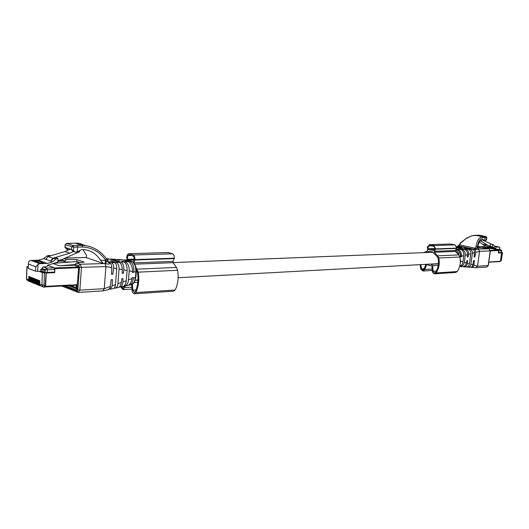 <?xml version="1.0" encoding="UTF-8"?>
<svg xmlns="http://www.w3.org/2000/svg" width="529" height="529" viewBox="0 0 529 529"><rect width="100%" height="100%" fill="white"/><g stroke="black" fill="none" stroke-linecap="round" stroke-linejoin="round"><path stroke-width="0.79" d="M120.83 286.936L122.94 289.641L124.732 287.597L125.128 285.997M127.053 260.063L126.775 256.988C127.033 254.925 127.767 253.827 128.977 253.702L133.255 255.024C134.465 255.851 135.027 257.378 134.955 259.6L133.758 262.887L173.069 261.379L174.299 258.198C174.378 256.056 173.81 254.588 172.586 253.788L167.997 252.531M134.716 264.189L173.009 262.662L173.069 261.379M136.013 267.575L138.254 272.151C139.398 279.848 138.611 286.658 135.9 292.57L134.366 293.793C133.11 293.595 132.343 292.411 132.078 290.242L131.675 284.542M173.009 262.662L176.481 267.429L177.618 270.299C178.762 277.718 177.949 284.285 175.192 290.004L173.631 291.181L134.518 293.78M124.249 286.156L122.887 288.318L121.577 286.771M136.33 269.73L137.507 272.461C138.578 279.696 137.844 286.096 135.298 291.664L134.306 292.451L132.839 290.17L132.415 284.205M132.098 261.604L133.308 261.987L133.87 261.392L134.174 257.636L133.096 256.049L129.056 254.773L127.806 255.619L131.893 255.487M127.806 255.619L127.509 259.349L134.055 259.117M127.879 260.195L127.509 259.349M423.736 252.644L427.73 250.812L427.313 247.056L429.601 244.636L433.945 245.562L435.618 248.888L434.276 252.273L437.701 255.844L438.805 258C439.877 263.587 438.997 268.567 436.174 272.931L434.6 273.85L433.251 273.314L432.352 271.595L431.909 266.358L431.426 265.816L427.492 265.003M420.052 264.652L420.899 269.228L422.988 271.02L424.847 269.492L426.447 265.062M450.596 244.001L455.072 244.901L456.725 248.134L455.244 250.812L458.795 254.912L459.886 257.008C460.944 262.45 460.071 267.297 457.261 271.549L455.694 272.448L434.759 273.837M434.276 252.273L455.39 251.434L455.244 250.812M455.39 251.434L457.347 253.431M429.733 264.13L431.353 264.255L432.636 265.703L433.092 271.232L434.56 272.871L435.572 272.276C438.224 268.17 439.05 263.488 438.045 258.231L437.205 256.591L432.372 251.89L429.336 251.242L426.215 252.545M425.852 264.341L424.146 269.069L422.949 270.054L421.606 268.897L420.813 264.612M432.55 245.912L428.384 246.045L429.674 245.416L433.773 246.316L434.845 247.46L434.058 250.601L428.345 249.331L428.034 248.775L434.706 248.544M428.384 246.045L428.034 248.775M32.448 282.717L31.568 282.248L30.973 280.747L31.026 277.242L30.312 276.958L31.026 277.381M32.712 282.446L32.137 282.479L33.016 282.863M33.909 283.306L32.686 282.777M32.137 282.479L31.595 280.992L31.76 277.533L32.474 277.956M31.264 281.864L30.689 281.891L30.146 280.416L30.312 276.958M30.689 281.891L31.575 282.281M31.568 282.248L31.237 282.195M31.006 282.142L30.127 281.666L29.525 280.165L29.578 276.674L28.864 276.389L29.578 276.812M28.407 263.568L28.229 268.355L35.549 271.159L39.007 271.324L42.36 272.6L44.436 272.825L46.089 272.752L43.96 272.058L44.092 270.048L40.793 269.248L40.66 271.251L39.007 271.324M43.96 272.058L40.66 271.251M42.71 286.817L40.376 285.792L39.781 284.271L39.834 280.727L39.1 280.436L39.834 280.873M40.065 285.396L39.477 285.429L38.928 283.934L39.1 280.436M39.787 285.673L38.895 285.197L38.293 283.676L38.352 280.139L37.619 279.848L38.352 280.284M40.369 285.779L40.012 285.726M39.477 285.429L40.396 285.805M38.584 284.8L37.995 284.833L37.447 283.339L37.619 279.848M38.306 285.078L37.414 284.602L36.818 283.088L36.871 279.557L36.144 279.266L36.871 279.696M38.881 285.184L38.531 285.131M37.995 284.833L38.915 285.21M37.103 284.212L36.521 284.238L35.972 282.751L36.144 279.266M36.832 284.483L35.946 284.007L35.344 282.499L35.403 278.975L34.676 278.684L35.397 279.114M37.407 284.595L37.063 284.542M36.521 284.238L37.4 284.622M35.635 283.617L35.053 283.65L34.504 282.162L34.676 278.684M35.364 283.894L34.484 283.418L33.882 281.911L33.935 278.393L33.215 278.109L33.935 278.538M35.939 284L35.595 283.954M35.053 283.65L35.932 284.033M34.173 283.035L33.591 283.061L33.043 281.58L33.215 278.109M33.023 282.83L32.428 281.329L32.481 277.818L31.76 277.533M34.478 283.412L34.134 283.365M33.591 283.061L34.471 283.445M28.864 276.389L28.698 279.834L26.622 279.008L26.999 266.735L28.176 267.185M29.822 281.283L29.247 281.316L28.698 279.834M29.247 281.316L30.133 281.699M28.229 266.398L26.999 266.735M76.884 285.065L76.236 285.157M69.286 285.541L70.007 285.019M37.619 271.384L38.075 264.341L39.854 263.7L47.187 263.435L52.602 261.809L55.909 259.098L58.031 258.463L57.78 262.113L47.894 265.095L46.783 266.722L43.345 266.861L46.704 268.117L45.276 269.605L47.352 269.83L47.18 272.415L45.798 272.64M46.089 272.752L45.21 285.964L44.383 287.095M28.229 268.355L28.487 262.285L29.293 261.075L31.059 260.447L38.359 260.202L43.735 258.608L47.021 255.937L49.131 255.315L50.526 255.811M43.345 266.861L41.917 268.342L41.864 269.201M38.075 264.341L35.827 266.847L35.549 271.159M43.973 271.886L40.667 271.192L43.967 271.985M47.18 272.415L54.586 272.091L54.758 269.519L54.117 267.819L47.418 265.346M38.359 260.202L47.187 263.435M43.57 262.92L40.25 263.032L34.623 260.956L37.929 260.843L43.57 262.92M58.031 258.463L55.929 257.722L53.813 258.35L50.506 261.055L52.602 261.809M45.785 259.349L48.106 256.532L52.834 258.212L50.506 261.055L43.735 258.608M47.021 255.937L48.417 256.433M57.879 260.698L62.277 259.375L79.317 251.857L79.595 250.647M53.813 258.35L55.909 259.098M37.843 262.146L37.929 260.843M48.106 256.532L64.955 251.553L70.509 249.126M52.834 258.212L69.742 253.179L73.419 251.566M42.115 269.301L41.989 271.132M64.955 251.553L69.742 253.179M76.917 284.635L76.645 288.404L77.174 288.51M70.357 284.999L70.701 284.979M46.202 272.911L45.606 286.368L46.202 272.911L54.381 272.547L54.414 272.104M46.499 273.024L54.679 272.66L54.95 268.659L78.669 267.687M45.606 286.368L71.012 284.966L70.707 285.7L69.815 285.369M76.943 288.523L77.221 284.622L70.992 285.243M47.465 265.313L54.692 267.978L54.95 268.659M70.787 285.68L73.762 285.528L74.04 285.071M53.079 263.528L59.288 265.783L75.224 265.168M59.288 265.783L75.263 264.56M54.018 263.25L77.042 261.544L80.031 262.582M501.545 252.379L502.543 252.664L501.763 252.717L500.613 260.936L499.436 261.597M499.35 261.577L500.097 261.227M487.004 247.175L496.149 249.219L495.898 248.233L487.645 245.231L482.739 244.213L485.225 245.251L483.089 244.808L486.726 246.329L487.004 247.175L496.169 249.086M483.149 244.385L483.089 244.808M490.119 246.269L490.436 243.955L493.378 244.729L494.397 246.335L496.361 247.162L499.297 247.063L499.885 247.929M492.598 244.398L492.274 246.712M497.485 249.166L501.009 249.893L496.149 249.219M498.715 250.733L498.497 252.683L501.525 252.505M495.481 246.785L496.764 246.745L494.344 246.243M482.025 246.646L484.928 246.547L481.899 246.633L498.206 250.045M501.373 252.558L501.75 250.918L501.181 249.972M484.392 240.867L491.646 244.2M479.479 241.984L482.739 244.213M487.645 245.231L480.451 240.616M498.404 252.961L501.571 252.902L500.408 261.214L490.257 261.954M501.571 252.902L498.391 253.041L498.49 250.105L490.37 250.429M481.41 246.56L498.49 250.105M479.095 247.651L483.453 247.903M78.556 292.398L102.824 290.89L104.239 288.675L79.839 290.143L78.14 292.339M108.624 262.582L109.721 262.946C111.07 263.627 111.764 265.201 111.798 267.681L105.926 266.596L104.239 288.675L110.349 286.46L109.986 287.955L108.313 289.687M77.829 289.925L79.449 267.383L105.926 266.596L104.987 263.535L80.163 264.262L81.473 267.595L79.839 290.143L77.829 289.925L76.976 291.029L78.444 292.405M109.324 289.092L110.475 289.204L112.201 285.792L112.426 279.649L111.136 279.775L110.349 286.46M113.239 288.596L113.437 288.556C114.595 288.054 115.276 286.771 115.487 284.695L116.744 268.587L113.576 268.005C113.722 265.267 113.074 263.535 111.619 262.807L108.154 261.65M111.798 267.681L111.559 274.339L112.842 274.22L113.576 268.005M65.431 285.792L76.811 290.196L78.695 267.39L78.431 266.722L75.191 265.578L75.27 264.467L76.441 262.959L84.21 262.139L76.97 259.64L66.509 259.474L64.974 260.83L61.483 259.613M70.727 262.007L64.902 261.928L61.734 260.81L61.476 261.134M64.902 261.928L64.974 260.83M103.353 263.429L100.398 260.123L105.469 260.506L104.987 263.535M105.469 260.506L108.445 262.358L108.247 261.875M109.721 262.946L109.761 263.045C110.006 264.163 108.696 264.394 105.82 263.74L106.408 260.923L105.496 259.878C99.65 251.811 92.013 247.526 82.584 247.023L82.061 245.383L85.936 245.674C91.034 246.527 95.696 248.604 99.915 251.903M105.82 263.74L105.013 263.574M82.848 249.529L86.604 255.5L86.167 257.438L85.691 257.458L103.241 263.382M82.584 247.023L77.551 247.089L77.208 251.877L81.856 249.529L85.374 249.741C91.808 250.938 96.814 254.396 100.398 260.123M111.454 261.505L111.487 261.028L110.078 261.009L114.476 262.589C116.043 263.449 116.803 265.446 116.744 268.587M112.842 274.22L111.579 273.777M76.831 261.557L76.97 259.64M108.438 262.377L109.761 263.045M77.208 251.877L75.541 252.267L71.574 249.483L65.087 247.321L66.363 249L68.201 249.8M65.173 258.099L85.691 257.458M105.45 260.48L106.633 258.912L108.445 262.358L109.397 262.999L108.676 262.708M114.178 288.12L115.375 288.133C116.869 287.439 117.716 285.964 117.914 283.723L119.065 269.016C119.137 265.664 118.179 263.475 116.175 262.463L111.487 261.028M107.334 260.017L108.485 260.03L107.023 259.508M122.986 286.467L123.27 286.401C125.016 285.561 126.021 283.656 126.286 280.687L127.099 270.498L123.812 269.889L123.416 273.242L122.159 273.361L122.311 269.142C121.994 265.353 120.903 263.058 119.045 262.252L108.941 258.919L106.521 258.76M85.936 245.674C94.096 247.063 100.993 251.473 106.633 258.912L106.567 258.826M70.906 249.258L72.916 251.202L74.781 252.009M68.585 249.972L65.748 247.539M80.944 243.743L75.23 243.175L66.621 243.4L73.121 245.529L82.061 245.383L75.092 243.161L78.51 243.294L85.91 245.674M119.131 287.102L120.222 287.068C121.763 286.5 122.642 284.8 122.86 281.983L122.993 278.611L121.736 278.737L121.227 282.916C120.771 285.415 119.812 286.936 118.351 287.478L118.112 287.531M108.293 258.84L108.941 258.919M123.416 273.242L122.179 272.819M123.812 269.889L123.826 269.816C124.037 265.816 123.045 263.25 120.857 262.119L111.679 259.104L109.986 259.263M115.329 259.303L118.675 260.162L120.05 260.175L117.993 259.481L116.83 259.6M120.85 262.119L123.806 261.895C126.081 263.085 127.178 265.948 127.099 270.498M123.865 286.143L124.89 286.05C127.006 285.091 128.197 283.041 128.474 279.894L129.195 270.881C129.281 266.166 127.939 263.138 125.148 261.795L121.69 261.147L123.799 261.895M130.987 284.721L132.607 284.04L134.273 282.043L135.503 277.348L135.927 272.118L133.804 271.727L133.738 272.29L132.508 272.402L132.548 271.496C132.389 266.365 130.921 263.058 128.13 261.577L122.854 259.865L118.298 259.56M123.032 261.624L123.065 261.161M128.659 285.085L129.711 284.999C131.814 284.225 133.004 281.944 133.282 278.155L133.308 277.593L132.085 277.718L131.972 278.624C131.41 282.347 130.068 284.595 127.939 285.382L127.588 285.462M121.901 259.739L122.854 259.865M133.738 272.29L132.534 271.886M133.804 271.727C134.121 266.391 132.799 262.966 129.823 261.445L125.089 259.944L123.548 260.089M135.927 272.118L135.517 266.821C134.32 263.468 132.918 261.643 131.318 261.333L126.821 260.063M134.736 281.567L134.558 281.904C133.784 283.365 132.733 284.278 131.397 284.628L129.717 284.999M128.474 260.387L128.051 260.281M475.73 267.7L477.515 266.213L479.545 251.328L477.76 246.911L477.337 247.301L478.606 249.278M467.881 267.099L470.036 267.271C471.491 267.324 472.43 266.517 472.86 264.85L473.587 260.638L474.394 260.632L473.667 266.186L471.59 267.39L470.836 267.224M466.955 266.947L467.583 267.079C469.309 267.178 470.407 266.266 470.889 264.341L472.384 253.285L474.506 252.703C474.513 250.845 473.779 249.675 472.298 249.199L458.16 246.183L456.527 246.428M457.525 246.164L458.802 245.965L473.924 249.185C475.267 249.628 475.855 250.693 475.69 252.379L474.897 256.929L474.09 256.929L474.506 252.703M477.337 247.301L477.912 244.438C478.838 240.311 480.577 238.076 483.122 237.726L482.428 236.661C479.168 237.171 477.052 240.364 476.074 246.243L475.439 248.26L474.242 249.238L478.361 249.45L477.343 247.281L488.908 248.742L478.89 249.119M484.624 240.774L485.053 237.653L484.412 236.589L486.012 236.549L486.647 237.614L485.873 240.556L485.047 240.999L482.851 239.379C480.411 239.776 478.712 242.289 477.76 246.911M464.779 248.418L469.825 249.219C471.61 249.774 472.463 251.13 472.384 253.285M474.897 256.929L474.11 256.757M477.317 247.526L477.343 247.096L477.198 247.612C476.603 248.769 476.014 248.987 475.439 248.26L474.004 249.179L458.835 245.952L459.899 244.947L475.068 248.154M477.337 247.797L477.912 244.438L477.343 247.096L476.074 246.243M463.087 266.656L463.675 266.781C465.632 266.881 466.862 265.803 467.352 263.548L469.441 263.852L470.81 253.715C470.949 251.407 470.129 249.906 468.344 249.232L464.806 248.207M456.547 246.481L461.764 247.552L456.626 246.719M467.345 256.75L468.145 256.929L468.641 253.993C468.621 251.368 467.682 249.787 465.824 249.252L456.739 247.301M458.008 245.985L458.802 245.965M484.703 240.84L483.261 240.55L482.071 239.525M483.261 240.55L484.948 240.979M471.954 235.795L477.475 235.26M466.208 238.467L471.696 235.795L475.366 235.253L482.428 236.661L484.412 236.589M460.766 243.029L466.194 238.467L460.455 242.91L460.766 243.029L459.522 244.887L459.899 244.947M459.126 249.02L461.559 249.291C464.145 250.078 465.381 252.062 465.269 255.229L464.317 262.358C463.682 265.135 462.121 266.504 459.635 266.471L462.121 266.662C464.31 266.775 465.745 265.558 466.419 263.019L466.829 260.658L467.643 260.658L467.391 263.257M464.032 266.808L466.115 266.966C467.795 267.059 468.906 266.021 469.441 263.852M458.663 245.919L460.455 242.91M486.316 240.014L486.548 239.472M468.145 256.929L467.332 256.929L467.557 254.555C467.563 251.791 466.452 250.025 464.231 249.265L461.559 249.285M464.211 249.265L456.758 247.665M459.681 266.292C461.559 265.558 462.65 264.11 462.948 261.961L463.794 255.633C463.979 252.326 462.829 250.217 460.342 249.298L458.471 248.868L459.152 248.795M458.868 251.096L461.42 256.281C461.672 252.657 460.415 250.336 457.658 249.324L456.534 249.08M460.336 260.678L460.812 260.678L460.23 263.349M463.794 255.633L461.42 256.281L461.308 256.922L460.501 256.744M461.308 256.922L460.481 256.922L460.521 256.532C460.587 252.974 459.212 250.601 456.395 249.423M458.993 255.137L458.55 253.199L456.071 249.939M76.229 285.191L76.05 287.657L70.932 285.686M124.732 287.597L131.86 287.168M129.069 253.708L168.341 252.525M133.255 255.024L172.586 253.788M134.955 259.6L174.299 258.198M134.921 260.017L174.266 258.602M137.123 269.175L176.481 267.429M138.254 272.151L177.618 270.299M135.9 292.57L175.192 290.004M121.981 286.685L124.15 286.559M135.252 280.35L137.97 280.205M134.201 282.479L137.818 282.274M132.839 290.17L136.032 289.965M127.82 260.109L133.989 259.891M128.117 260.268L133.976 260.063M424.847 269.492L432.133 269.056M429.7 244.643L450.853 244.001M433.945 245.562L455.072 244.901M435.618 248.888L456.725 248.134M435.579 249.192L456.686 248.432M434.349 251.301L455.469 250.488M437.701 255.844L458.795 254.912M438.805 258L459.886 257.008M436.174 272.931L457.261 271.549M428.807 251.361L429.812 251.321M421.606 268.897L424.265 268.739M431.333 264.255L438.422 263.872L431.188 264.255M432.636 265.703L438.243 265.386M433.092 271.232L436.339 271.027M428.345 249.331L434.633 249.106M428.516 249.45L434.62 249.232M31.595 280.992L30.973 280.747M44.436 272.825L44.013 285.31L39.781 284.271M42.36 272.6L41.936 285.138L43.451 287.108L43.973 287.161L43.451 287.108M38.928 283.934L38.293 283.676M37.447 283.339L36.818 283.088M35.972 282.751L35.344 282.499M34.504 282.162L33.882 281.911M33.043 281.58L32.428 281.329M30.146 280.416L29.525 280.165M29.432 281.468L28.123 280.945L26.516 278.776L26.886 266.682M43.973 287.161L44.654 285.991L45.21 285.964M28.5 264.083L35.827 266.847M44.654 285.991L44.013 285.31M41.917 268.342L45.276 269.605L45.091 272.481M77.141 288.979L76.05 287.657L76.685 287.809M31.059 260.447L39.854 263.7M54.758 269.519L47.352 269.83L46.704 268.117L54.117 267.819M79.396 250.753L79.317 251.857M62.554 261.095L57.84 261.26L62.581 261.108M78.649 267.013L54.692 267.978M502.398 252.69L501.3 260.447L502.543 252.664M500.613 260.936L500.011 261.657M499.508 249.576L499.812 247.393M501.155 260.46L500.824 260.923M501.525 252.525L501.75 250.891M499.197 247.056L494.205 246.031M495.898 248.233L486.726 246.329M498.721 251.063L501.598 250.944L500.963 249.886L498.08 250.005M484.63 246.554L485.067 246.574M481.483 239.789L481.33 240.887M480.901 240.192L480.835 240.688M488.333 265.505L486.706 267.072L488.168 265.571L490.198 250.891L498.741 250.528M477.429 246.699L481.529 246.554M115.494 284.595L112.201 285.792M76.976 291.029L63.764 285.885M79.449 267.383L78.801 265.71L75.27 264.467M61.205 259.699L60.742 261.161M85.797 257.484L65.041 258.159M64.022 258.608L66.509 259.474M76.441 262.959L80.163 264.262L78.801 265.71M114.476 262.596L111.619 262.807M60.769 260.751L60.775 259.825M119.045 262.252L116.175 262.463M71.574 249.483L71.752 246.957L73.121 245.529L73.762 247.175L77.551 247.089L76.903 245.443M65.087 247.321L65.259 244.815L66.621 243.4L65.259 244.815L73.762 247.175L73.505 250.878M74.906 243.195L66.231 243.472M121.286 282.499L117.914 283.723M122.305 269.611L119.065 269.016M74.331 251.678L72.916 251.202M67.752 249.47L66.363 249M126.286 280.687L122.86 281.931M116.228 259.415L111.698 259.111M128.111 261.577L125.148 261.795M131.972 278.624L128.474 279.894M132.548 271.496L129.195 270.881M135.503 277.348L133.282 278.155M127.82 260.202L125.512 260.05M135.92 276.905L134.273 282.043M136.303 272.144L135.907 277.024L135.517 277.117M135.9 267.105L136.297 272.27L135.907 272.356M131.761 261.458L131.43 261.346C133.03 261.419 134.498 263.27 135.847 266.9L135.517 266.821M131.496 261.359L129.823 261.445M128.17 260.288L131.08 261.26M489.087 248.789L490.35 250.865L488.327 265.532L477.515 266.213L473.951 265.168M485.186 247.956L488.955 248.742L490.198 250.891L479.545 251.328L475.69 252.379M470.896 264.282L472.86 264.85M469.825 249.219L472.298 249.199M486.806 237.567L483.122 237.726M457.182 246.514L458.16 246.183M465.824 249.252L468.344 249.232M475.214 235.266L479.069 235.226M468.595 254.317L470.81 253.715M477.747 235.253L486.224 236.635M486.521 239.637L486.806 237.587L486.052 236.556L479.472 235.246M464.317 262.358L466.426 262.973M465.269 255.229L467.55 254.608M457.638 249.318L460.342 249.298M460.746 261.319L462.948 261.961M459.82 256.724L460.521 256.532M457.466 253.556L458.55 253.199M172.963 262.602L433.059 252.273M135.345 280.053L137.976 279.914M178.121 277.738L438.435 263.66M123.085 289.627L131.992 289.079M128.977 253.702L168.248 252.518M423.134 271.013L432.246 270.445M429.601 244.636L450.754 244.001M431.353 264.255L438.422 263.872M76.407 285.184L73.987 285.316M69.431 285.574L44.886 286.943M44.026 287.154L44.529 287.128M26.51 278.948L26.959 280.211M76.56 288.801L68.347 285.634M79.588 251.678L79.661 250.614M70.734 285.7L73.762 285.528M499.495 261.591L490.198 262.113M499.931 261.67L501.3 260.447M499.647 249.609L499.912 247.731M499.297 247.063L494.192 246.011M477.429 246.693L481.476 246.554M488.77 262.318L489.96 262.252M108.491 289.647L103.076 290.851M77.479 292.167L61.695 286.004M113.437 288.556L110.482 289.204M60.597 261.161L60.63 260.685M118.351 287.478L115.388 288.126M108.71 258.866L106.494 258.721M64.941 247.294L65.113 244.755M115.891 259.342L111.454 259.051M123.27 286.401L120.222 287.068M127.939 285.382L124.89 286.05M122.47 259.772L118 259.481M128.163 260.288L125.089 259.944M486.706 267.072L476.153 267.727M471.789 267.403L475.849 267.72M465.93 238.414L471.696 235.795M459.027 245.086L458.174 245.932"/></g></svg>
